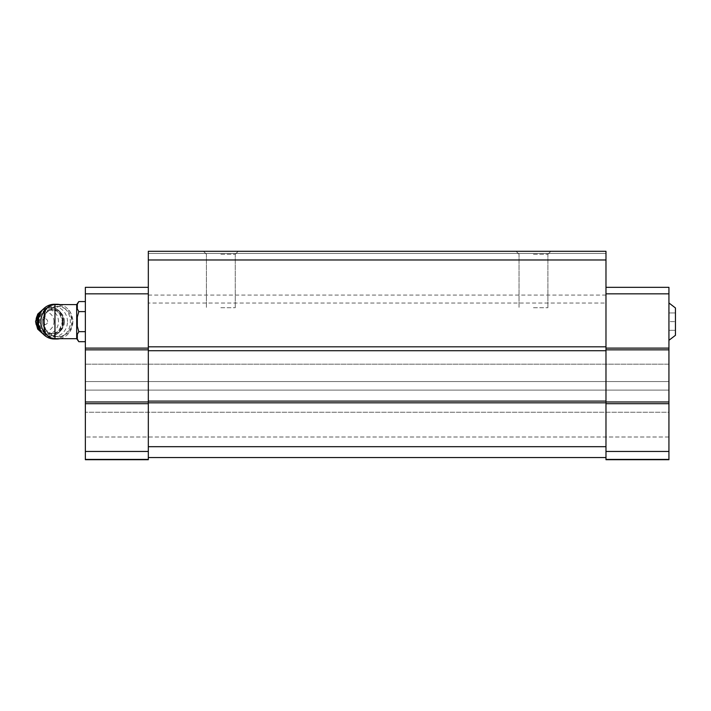 <?xml version="1.0" encoding="UTF-8"?>
<svg xmlns="http://www.w3.org/2000/svg" width="711" height="711" viewBox="0 0 711 711"><rect width="100%" height="100%" fill="white"/><g stroke="black" fill="none" stroke-linecap="round" stroke-linejoin="round"><path stroke-width="0.53" stroke-dasharray="3.56 2.67" d="M675.45 335.308L675.45 307.952M44.118 327.815L44.118 315.444M44.153 321.63L45.557 329.14L46.793 331.122L54.969 336.143L60.382 336.827L69.696 332.41L72.931 321.63L69.705 310.867L60.382 306.432L54.969 307.116L46.793 312.138L45.557 314.12L44.153 321.63M76.681 338.676L76.681 304.592M605.976 403.697L605.976 459.146L668.935 459.146L605.976 459.146L605.976 459.706L668.935 459.706L668.935 403.697L605.976 403.697L605.976 287.333L605.976 449.29L605.976 303.037L148.323 303.037L148.323 459.706L148.323 459.146L148.323 459.706L85.364 459.706L85.364 459.146L148.323 459.146L85.364 459.146L85.364 364.183L85.364 459.706L148.323 459.706L85.364 459.706L85.364 451.458L148.323 451.458M605.976 295.074L148.323 295.074L148.323 251.294L605.976 251.294L605.976 303.037M668.935 451.458L605.976 451.458L605.976 459.706L668.935 459.706L605.976 459.706L605.976 457.537L148.323 457.537M668.935 436.998L85.364 436.998L668.935 436.998L668.935 412.247L85.364 412.247L668.935 412.247L668.935 390.108L85.364 390.108L668.935 390.108L668.935 381.549L85.364 381.549L668.935 381.549L668.935 364.183L85.364 364.183L668.935 364.183L668.935 436.998M605.976 446.686L148.323 446.686M605.976 457.537L605.976 451.458M605.976 402.826L148.323 402.826M605.976 401.093L148.323 401.093M605.976 350.727L148.323 350.727M605.976 346.817L148.323 346.817M148.323 295.074L148.323 303.037M605.976 259.977L148.323 259.977M220.837 251.294L238.203 251.294L220.837 251.294M533.463 251.294L550.829 251.294L533.463 251.294M605.976 251.294L148.323 251.294L148.323 253.463L148.323 251.294L605.976 251.294M605.976 253.463L148.323 253.463L605.976 253.463M148.323 401.964L148.323 287.333L148.323 401.964L85.364 401.964L85.364 349.856L148.323 349.856M220.837 254.227L235.27 254.227L220.837 254.227M220.837 307.739L235.27 307.739L220.837 307.739M533.463 254.227L547.897 254.227L533.463 254.227M533.463 307.739L547.897 307.739L533.463 307.739M668.935 403.697L668.935 401.964L605.976 401.964M668.935 401.964L668.935 349.856L605.976 349.856M668.935 349.856L668.935 348.114L605.976 348.114M668.935 348.114L668.935 293.847L605.976 293.847M668.935 293.847L668.935 287.333L605.976 287.333M668.935 321.63L668.935 302.957L668.935 340.302L668.935 312.947L668.935 321.63L675.45 321.63L668.935 321.63M85.364 451.458L85.364 403.697L148.323 403.697M85.364 403.697L85.364 401.964M85.364 349.856L85.364 348.114L148.323 348.114M85.364 348.114L85.364 293.847L148.323 293.847M85.364 293.847L85.364 287.333L148.323 287.333M85.364 331.664L85.364 301.58L85.364 341.689L85.364 331.664L78.797 331.664L77.33 326.251L77.33 317.008M85.364 311.605L78.797 311.605L77.33 308.903L77.33 304.281M77.33 334.366L77.33 338.987L77.33 334.366L77.33 338.987L78.797 341.689M45.557 314.12A15.198 13.989 90 0 0 44.118 318.075M44.118 325.185A15.198 13.989 90 0 0 45.557 329.14M46.793 331.122A15.198 13.989 90 0 0 57.715 336.827A15.198 13.989 90 0 0 71.704 321.63A15.198 13.989 90 0 0 57.715 306.432A15.198 13.989 90 0 0 46.793 312.138M47.637 321.63A2.871 2.64 90 0 0 43.673 319.141A2.871 2.64 90 0 0 43.673 324.118A2.871 2.64 90 0 0 47.637 321.63M53.992 321.63A9.767 8.994 90 0 0 40.5 313.169A9.767 8.994 90 0 0 40.5 330.091A9.767 8.994 90 0 0 53.992 321.63M64.47 321.63A11.945 10.994 90 0 0 53.476 309.694A11.945 10.994 90 0 0 42.482 321.63A11.945 10.994 90 0 0 53.476 333.575A11.945 10.994 90 0 0 64.47 321.63M67.465 321.63A15.198 13.989 90 0 0 46.482 308.467A15.198 13.989 90 0 0 46.482 334.792A15.198 13.989 90 0 0 67.465 321.63M54.356 338.996A17.366 15.989 90 0 0 70.345 321.63A17.366 15.989 90 0 0 54.356 304.264M59.955 338.676A17.366 15.989 90 0 0 72.86 321.63A17.366 15.989 90 0 0 59.955 304.592M53.121 304.752A17.366 15.989 90 0 0 47.575 307.507M47.575 335.761A17.366 15.989 90 0 0 53.121 338.516M675.45 312.947L668.935 312.947L675.45 312.947M675.45 330.313L668.935 330.313L675.45 330.313M54.969 307.116L54.969 304.592M54.969 338.676L54.969 336.143M58.489 321.63A12.434 11.447 90 0 0 41.318 310.858A12.434 11.447 90 0 0 41.318 332.401A12.434 11.447 90 0 0 58.489 321.63M42.607 333.406A14.327 13.189 90 0 0 50.117 335.965A14.327 13.189 90 0 0 63.306 321.63A14.327 13.189 90 0 0 50.117 307.303A14.327 13.189 90 0 0 42.607 309.863M42.011 332.668A14.327 13.189 90 0 0 50.428 335.965A14.327 13.189 90 0 0 63.617 321.63A14.327 13.189 90 0 0 50.428 307.303A14.327 13.189 90 0 0 42.011 310.6M62.923 321.63A13.029 11.989 90 0 0 44.935 310.351A13.029 11.989 90 0 0 44.935 332.917A13.029 11.989 90 0 0 62.923 321.63M62.346 321.63A11.945 10.994 90 0 0 51.361 309.694A11.945 10.994 90 0 0 40.367 321.63A11.945 10.994 90 0 0 51.361 333.575A11.945 10.994 90 0 0 62.346 321.63M235.27 254.227L238.203 251.294L235.27 254.227L235.27 307.739L235.27 254.227M206.412 254.227L203.47 251.294L206.412 254.227L206.412 307.739L206.412 254.227M547.897 254.227L550.829 251.294L547.897 254.227L547.897 307.739L547.897 254.227M519.039 254.227L516.097 251.294L519.039 254.227L519.039 307.739L519.039 254.227M57.715 336.827L60.382 336.827M57.715 306.432L60.382 306.432M43.522 334.41L50.428 335.965C58.498 335.112 62.932 330.331 63.714 321.63C62.932 312.929 58.498 308.156 50.428 307.303L43.522 308.858M53.476 309.694L51.361 309.694C56.809 309.249 60.444 313.231 62.266 321.63C60.444 330.037 56.809 334.019 51.361 333.575L53.476 333.575"/><path stroke-width="1.07" d="M668.935 302.957L675.45 307.952L675.45 335.308L668.935 340.302M54.969 338.676L54.969 304.592C48.384 305.232 44.757 308.85 44.118 315.444L44.118 327.815C44.757 334.41 48.384 338.036 54.969 338.676L76.681 338.676L78.797 341.689L85.364 341.689M54.969 304.592L76.681 304.592L76.681 338.676M605.976 259.977L148.323 259.977L148.323 251.294L605.976 251.294L605.976 459.706L668.935 459.706L668.935 451.458L605.976 451.458M148.323 259.977L148.323 459.706L85.364 459.706L85.364 451.458L148.323 451.458M605.976 346.817L148.323 346.817M605.976 350.727L148.323 350.727M605.976 401.093L148.323 401.093M605.976 402.826L148.323 402.826M605.976 446.686L148.323 446.686M605.976 457.537L148.323 457.537M605.976 287.333L668.935 287.333L668.935 451.458M668.935 403.697L605.976 403.697M668.935 293.847L605.976 293.847M668.935 348.114L605.976 348.114M668.935 349.856L605.976 349.856M668.935 401.964L605.976 401.964M148.323 287.333L85.364 287.333L85.364 403.697L148.323 403.697M85.364 403.697L85.364 451.458M85.364 293.847L148.323 293.847M85.364 348.114L148.323 348.114M85.364 349.856L148.323 349.856M85.364 401.964L148.323 401.964M77.33 304.281L78.797 301.58L77.33 304.281L77.33 308.903L78.797 311.605L77.33 317.008L77.33 326.251L78.797 331.664L85.364 331.664M77.33 334.366L78.797 331.664L77.33 334.366L77.33 338.987L78.797 341.689M77.33 317.008L78.797 311.605L85.364 311.605M76.681 304.592L78.797 301.58L85.364 301.58M44.118 318.075A15.198 13.989 90 0 0 44.118 325.185M59.955 304.592A17.366 15.989 90 0 0 56.871 304.264L54.356 304.264A17.366 15.989 90 0 0 38.367 321.63A17.366 15.989 90 0 0 54.356 338.996L56.871 338.996A17.366 15.989 90 0 0 59.955 338.676M56.871 304.264A17.366 15.989 90 0 0 53.121 304.752M47.575 307.507A17.366 15.989 90 0 0 42.971 313.053A17.366 15.989 90 0 0 47.575 335.761M53.121 338.516A17.366 15.989 90 0 0 56.871 338.996M42.607 309.863A14.327 13.189 90 0 0 42.607 333.406M42.011 310.6A14.327 13.189 90 0 0 42.011 332.668M43.522 308.858L37.71 314.129L35.55 321.63L37.71 329.14L43.522 334.41"/></g></svg>
